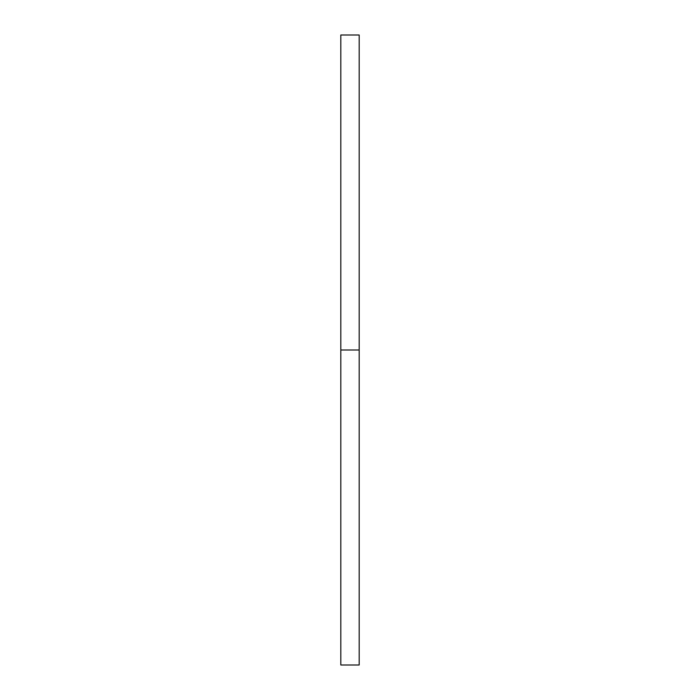 <?xml version="1.0" encoding="UTF-8"?>
<svg xmlns="http://www.w3.org/2000/svg" width="700" height="700" viewBox="0 0 700 700"><rect width="100%" height="100%" fill="white"/><g stroke="black" fill="none" stroke-linecap="round" stroke-linejoin="round"><path stroke-width="1.05" d="M340.821 665L340.821 35L340.821 665L359.179 665L359.179 350L340.821 350L359.179 350L359.179 35L359.179 665M340.821 35L359.179 35"/></g></svg>
